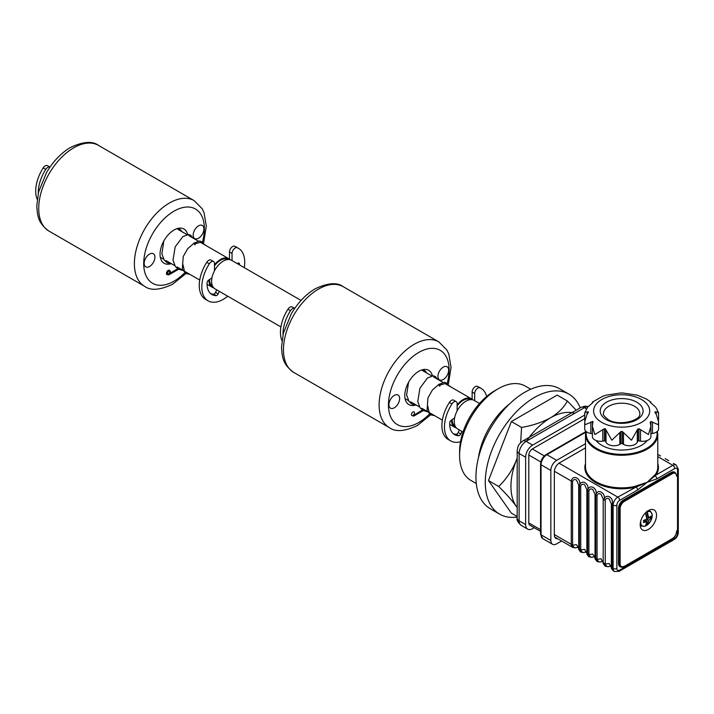 <?xml version="1.0" encoding="UTF-8"?>
<svg xmlns="http://www.w3.org/2000/svg" width="714" height="714" viewBox="0 0 714 714"><rect width="100%" height="100%" fill="white"/><g stroke="black" fill="none" stroke-linecap="round" stroke-linejoin="round"><path stroke-width="1.07" d="M580.187 407.881A69.294 40.002 120 0 0 568.915 394.128L559.589 388.737A69.294 40.002 120 0 0 524.942 392.173A69.294 40.002 120 0 0 479.674 453.229A69.294 40.002 120 0 0 490.295 508.752L499.63 514.142A69.294 40.002 120 0 0 517.177 517.025M568.915 394.128A69.294 40.002 120 0 0 534.277 397.564A69.294 40.002 120 0 0 489.01 458.62A69.294 40.002 120 0 0 499.63 514.142M509.582 403.892A54.442 31.434 120 0 0 478.416 457.87M459.611 455.487L459.611 451.444A49.489 28.578 120 0 1 494.606 390.826A49.489 28.578 120 0 0 494.606 390.826L498.113 388.809A54.442 31.434 120 0 0 459.611 455.487A54.442 31.434 120 0 0 470.892 480.406L476.292 483.521M576.198 410.193L567.371 401L557.17 395.119L511.376 421.555L488.474 480.576L511.376 513.161L517.177 516.508M567.371 401C564.042 407.364 558.455 412.951 550.601 417.77A56.094 32.389 -60 0 1 574.708 413.281M526.504 441.109A56.094 32.389 120 0 1 550.601 417.77C542.274 422.295 532.599 425.517 521.568 427.445L511.376 421.555M530.734 389.228L525.334 386.113A54.442 31.434 120 0 0 498.113 388.809L494.606 390.826M517.177 507.511A56.094 32.389 -60 0 1 516.258 506.297L517.177 507.645M517.177 458.218A56.094 32.389 120 0 0 516.258 460.494C512 470.731 506.137 479.38 498.667 486.466L488.474 480.576M498.667 486.466C506.074 493.749 511.929 500.362 516.258 506.297A56.094 32.389 -60 0 1 516.258 460.494L517.177 457.977M521.568 427.445L520.667 442.662M472.132 399.296A16.493 9.523 120 0 0 471.365 398.769A16.493 9.523 120 0 0 463.109 399.581A16.493 9.523 120 0 0 457.13 404.945M470.856 399.617A15.512 8.952 120 0 0 463.109 400.393A15.512 8.952 120 0 0 457.13 405.9M479.531 403.481L474.158 400.384A16.493 9.523 120 0 0 465.912 401.197A16.493 9.523 120 0 0 455.139 415.735A16.493 9.523 120 0 0 457.665 428.953L463.029 432.05M452.149 419.609A15.512 8.952 120 0 0 455.345 426.472M451.453 420.082A16.493 9.523 120 0 0 454.863 427.338A16.493 9.523 120 0 0 456.38 427.945M229.489 259.209A16.493 9.523 120 0 0 228.721 258.673A16.493 9.523 120 0 0 220.465 259.494A16.493 9.523 120 0 0 214.486 264.849M228.203 259.521A15.512 8.952 120 0 0 220.465 260.298A15.512 8.952 120 0 0 214.486 265.804M301.049 300.433L231.514 260.289A16.493 9.523 120 0 0 223.268 261.11A16.493 9.523 120 0 0 212.486 275.649A16.493 9.523 120 0 0 215.021 288.867L280.914 326.914M209.505 279.513A15.512 8.952 120 0 0 212.701 286.385M208.809 279.995A16.493 9.523 120 0 0 212.219 287.251A16.493 9.523 120 0 0 213.736 287.849M45.776 169.388L43.206 167.897A4.427 2.553 120 0 1 47.454 165.639L49.989 167.112A4.427 2.553 120 0 0 45.776 169.388A30.336 17.511 120 0 0 38.27 192.539A30.336 17.511 120 0 0 38.279 193.271M43.206 167.897A30.336 17.511 120 0 0 35.7 191.057A30.336 17.511 120 0 0 37.199 199.295M290.518 310.688L287.947 309.207A4.427 2.553 120 0 1 292.196 306.94L294.739 308.412A4.427 2.553 120 0 0 290.518 310.688A30.336 17.511 120 0 0 283.012 333.84A30.336 17.511 120 0 0 283.021 334.571M287.947 309.207A30.336 17.511 120 0 0 280.441 332.358A30.336 17.511 120 0 0 281.95 340.596M457.13 410.871L457.13 403.66A4.427 2.553 120 0 0 456.21 401.634A4.427 2.553 120 0 0 451.971 403.901A30.336 17.511 120 0 0 444.465 427.052A30.336 17.511 120 0 0 450.748 440.94A30.336 17.511 120 0 0 460.521 441.752M456.21 401.634L453.649 400.152A4.427 2.553 120 0 0 449.401 402.419A30.336 17.511 120 0 0 441.895 425.571A30.336 17.511 120 0 0 448.178 439.458L450.748 440.94M486.671 396.457A30.336 17.511 120 0 0 481.084 388.398A30.336 17.511 120 0 0 479.853 387.8A4.427 2.553 120 0 0 476.515 389.192A4.427 2.553 120 0 0 474.694 393.521L474.694 400.688M481.084 388.398L478.514 386.917A30.336 17.511 120 0 0 477.291 386.319A4.427 2.553 120 0 0 473.953 387.711A4.427 2.553 120 0 0 472.132 392.04L472.132 399.679M461.931 431.417L460.753 434.005A2.213 1.276 -60 0 1 458.772 435.718A23.446 13.539 -60 0 1 454.541 434.621A23.446 13.539 -60 0 1 449.713 422.822A2.213 1.276 -60 0 1 451.123 420.305L454.416 418.047A2.213 1.276 120 0 0 454.604 417.913M459.361 429.935L458.192 432.523A2.213 1.276 -60 0 1 456.21 434.237A23.446 13.539 -60 0 1 453.328 433.755M432.398 375.832A19.796 11.433 120 0 0 428.677 370.307A19.796 11.433 120 0 0 418.788 371.298A19.796 11.433 120 0 0 405.855 388.737A19.796 11.433 120 0 0 408.881 404.597A19.796 11.433 120 0 0 415.075 405.186M422.42 410.095L413.852 415.227M423.09 410.514L414.388 415.539L413.692 415.137M412.951 415.744L413.647 416.155L423.25 410.612M394.289 395.404A7.586 4.382 120 0 0 388.916 404.704A7.586 4.382 120 0 0 394.289 407.801A7.586 4.382 120 0 0 399.653 398.501A7.586 4.382 120 0 0 394.289 395.404A7.586 4.382 120 0 0 388.916 404.704A7.586 4.382 120 0 0 394.289 407.801A7.586 4.382 120 0 0 399.653 398.501A7.586 4.382 120 0 0 394.289 395.404M443.278 379.509A7.586 4.382 120 0 0 448.651 370.218A7.586 4.382 120 0 0 443.278 367.121A7.586 4.382 120 0 0 437.914 376.412A7.586 4.382 120 0 0 443.278 379.509A7.586 4.382 120 0 0 448.651 370.218A7.586 4.382 120 0 0 443.278 367.121A7.586 4.382 120 0 0 437.914 376.412A7.586 4.382 120 0 0 443.278 379.509M412.951 415.477A2.142 1.241 120 0 0 414.468 412.853A2.142 1.241 120 0 0 412.951 411.978A2.142 1.241 120 0 0 411.434 414.602A2.142 1.241 120 0 0 412.951 415.477M187.648 234.531A19.796 11.433 120 0 0 183.926 229.007A19.796 11.433 120 0 0 174.037 229.997A19.796 11.433 120 0 0 161.105 247.428A19.796 11.433 120 0 0 164.131 263.296A19.796 11.433 120 0 0 170.325 263.885M177.67 268.794L170.414 272.98M170.137 273.141L168.941 273.828A2.472 1.428 120 0 0 169.896 270.927M169.468 274.131L168.941 273.828M178.339 269.214L168.906 274.845L178.509 269.303M168.906 274.578A2.142 1.241 120 0 0 170.423 271.954A2.142 1.241 120 0 0 168.906 271.079A2.142 1.241 120 0 0 167.388 273.703A2.142 1.241 120 0 0 168.906 274.578M168.656 274.703L168.209 274.444L169.102 273.926M149.538 254.104A7.586 4.382 120 0 0 144.174 263.395A7.586 4.382 120 0 0 149.538 266.5A7.586 4.382 120 0 0 154.911 257.201A7.586 4.382 120 0 0 149.538 254.104A7.586 4.382 120 0 0 144.174 263.395A7.586 4.382 120 0 0 149.538 266.5A7.586 4.382 120 0 0 154.911 257.201A7.586 4.382 120 0 0 149.538 254.104M198.537 238.208A7.586 4.382 120 0 0 203.901 228.917A7.586 4.382 120 0 0 198.537 225.82A7.586 4.382 120 0 0 193.173 235.111A7.586 4.382 120 0 0 198.537 238.208A7.586 4.382 120 0 0 203.901 228.917A7.586 4.382 120 0 0 198.537 225.82A7.586 4.382 120 0 0 193.173 235.111A7.586 4.382 120 0 0 198.537 238.208M169.745 270.57A2.472 1.428 120 0 0 166.969 271.713A2.472 1.428 120 0 0 167.371 274.685M167.763 274.64A2.472 1.428 120 0 0 168.209 274.444M167.54 274.381A2.142 1.241 120 0 0 168.209 274.176A2.142 1.241 120 0 0 169.566 270.874M169.352 270.615A2.142 1.241 120 0 0 168.209 270.677A2.142 1.241 120 0 0 166.781 272.632A2.142 1.241 120 0 0 167.219 274.319M439.503 385.56A0.821 0.482 -120.8 0 0 439.779 386.274L439.779 385.141A0.821 0.482 -120.8 0 0 439.503 385.56L439.779 385.399M427.775 406.087L429.328 413.227L434.656 415.673M451.382 387.229L445.795 383.382L439.779 385.141M438.815 384.489L432.416 389.996L427.963 397.876L427.052 410.416L430.435 414.763L434.683 415.691M438.28 384.891L439.538 385.515M194.761 244.259A0.821 0.482 -120.8 0 0 195.029 244.973L195.029 243.84A0.821 0.482 -120.8 0 0 194.761 244.259L195.029 244.099M183.025 264.778L184.578 271.927L189.915 274.372M206.632 245.928L201.045 242.082L195.029 243.84M194.074 243.188L187.666 248.695L183.221 256.576L182.302 269.107L185.694 273.462L189.942 274.39M193.53 243.59L194.788 244.206M584.712 415.048L532.644 445.108A9.898 5.712 120 0 0 525.638 457.237L525.638 524.585A9.898 5.712 120 0 0 527.691 529.119A9.898 5.712 120 0 0 532.644 528.628L534.224 527.708M584.712 418.681L532.644 448.749A5.444 3.142 120 0 0 528.788 455.416L528.788 522.764A5.444 3.142 120 0 0 530.207 525.397M640.199 524.719A11.549 6.667 120 0 0 642.591 530.002A11.549 6.667 120 0 0 651.489 526.914A11.549 6.667 120 0 0 656.532 515.294A11.549 6.667 120 0 0 654.14 510.001A11.549 6.667 120 0 0 645.242 513.098A11.549 6.667 120 0 0 640.199 524.719M611.371 568.29L611.354 567.568A2.642 2.017 5.3 0 0 612.076 568.585L613.183 570.763L611.371 568.29C611.416 566.398 610.497 565.863 608.596 566.684L605.552 566.354L604.017 563.926A2.642 1.348 -16.9 0 0 605.249 564.042L609.167 563.516L611.354 567.568L611.371 503.843L609.167 498.925C607.177 497.926 605.856 498.372 605.195 500.282L605.249 564.042C606.463 566.523 607.793 567.282 609.221 566.336M603.205 563.569L603.187 562.855A2.642 2.017 5.3 0 0 603.91 563.864L605.017 566.041L603.205 563.569C603.25 561.686 602.33 561.15 600.429 561.972L597.386 561.641L595.851 559.214A2.642 1.348 -16.9 0 0 597.082 559.33L601.001 558.803L603.187 562.855L603.205 499.131L601.001 494.213C599.01 493.213 597.689 493.66 597.029 495.561L597.082 559.33C598.296 561.802 599.626 562.57 601.063 561.623M588.684 556.617L586.872 554.144C586.926 552.252 585.998 551.717 584.097 552.538L581.053 552.208L579.518 549.78A2.642 1.348 -16.9 0 0 580.75 549.905L584.668 549.369L586.863 553.43A2.642 2.017 5.3 0 0 587.577 554.439L588.684 556.617L587.684 554.501A2.642 1.348 -16.9 0 0 588.916 554.617L592.834 554.082L595.039 557.723A2.642 1.526 0 0 0 595.744 558.455L597.386 561.641M595.039 557.723L595.039 494.418L592.834 489.492C590.844 488.492 589.523 488.947 588.863 490.848L588.916 554.617C590.13 557.09 591.46 557.857 592.897 556.911M586.872 554.144L586.872 553.011A2.642 1.526 0 0 0 587.577 553.743L587.577 554.439M586.872 553.011L586.872 489.697L584.668 484.779C582.678 483.78 581.357 484.235 580.696 486.136L580.75 549.905C581.972 552.377 583.293 553.145 584.73 552.199M554.662 536.973L572.887 547.495L571.352 545.068A2.642 1.348 -16.9 0 0 572.583 545.184L576.501 544.657L578.706 548.298A2.642 1.526 0 0 0 579.411 549.03L579.429 549.039A2.642 1.526 0 0 0 580.696 549.45M578.706 548.298L578.706 484.984L576.501 480.067C574.511 479.067 573.19 479.513 572.53 481.423L572.583 545.184C573.806 547.665 575.127 548.423 576.564 547.477M634.327 486.529L647.196 482.289L655.479 474.319A36.128 20.858 0 0 0 657.781 467.001L657.781 434.398A36.128 20.858 180 0 1 635.478 453.676A36.128 20.858 180 0 1 596.101 449.151A36.128 20.858 180 0 1 585.516 434.398L585.516 467.001A36.128 20.858 0 0 0 596.101 481.754A36.128 20.858 0 0 0 634.327 486.529L634.559 487.43A36.789 21.241 180 0 1 595.637 482.557A36.789 21.241 180 0 1 585.516 463.538M596.083 440.52A28.042 16.19 0 0 0 601.813 445.313A28.042 16.19 0 0 0 647.214 440.52M658.299 413.379C659.076 412.763 658.362 412.273 656.166 411.898L655.015 411.826L655.015 412.638L656.166 414.031L658.585 421.787L658.299 424.714L650.891 421.51L650.195 422.215L650.891 426.365L648.482 434.54L638.941 428.712L637.727 429.114L631.471 440.208L622.349 431.497L620.948 431.497L611.827 440.208L605.32 428.73L604.356 428.712L594.816 434.54L592.406 426.365L592.852 421.528L584.998 424.714L584.712 421.787L587.131 414.031L588.282 412.638L588.282 411.826L587.131 411.898C584.944 412.273 584.231 412.763 584.998 413.379M650.891 426.079L650.891 421.51L650.195 422.215M655.015 411.826L655.015 412.638L655.015 411.826M658.531 420.537A8.247 4.766 0 0 0 658.585 419.993L658.567 412.808L656.166 407.917M650.891 402.955L650.882 402.089L650.195 402.25L655.639 407.132M593.102 422.215L592.852 421.528M592.406 426.365L592.406 436.557A8.247 4.766 0 0 0 602.786 441.154L604.356 440.913A0.991 0.571 180 0 1 605.57 441.314L605.999 442.225A8.247 4.766 0 0 0 619.797 444.358L620.948 443.697A0.991 0.571 180 0 1 622.349 443.697L623.5 444.358A8.247 4.766 0 0 0 637.299 442.225L637.727 441.314A0.991 0.571 180 0 1 638.941 440.913L640.512 441.154A8.247 4.766 0 0 0 650.891 436.557L650.891 426.365M657.781 463.538A36.789 21.241 180 0 1 656.095 474.997A0.66 0.509 33 0 1 655.479 474.319M665.145 458.629L668.75 460.709M657.781 456.612L672.865 465.314L656.095 474.997L647.196 482.289L636.147 487.028L635.987 486.207M584.712 421.787L584.712 428.873A8.247 4.766 0 0 0 590.826 433.469L592.406 433.71M588.282 412.638L588.282 411.826L588.282 412.638M592.406 402.955L593.102 402.25L592.415 402.089L592.406 402.955L587.658 407.132L584.73 412.808L584.712 419.993A8.247 4.766 0 0 0 584.766 420.537M605.57 395.351L602.786 396.243L592.415 402.089M619.797 393.039L623.5 393.039M637.727 395.351L646.429 399.019L650.882 402.089M650.891 433.71L652.471 433.469A8.247 4.766 0 0 0 658.585 428.873L658.585 421.787M678.3 469.089L678.3 532.394A2.642 1.526 180 0 1 677.524 533.474L677.524 470.169A2.642 1.526 180 0 0 678.3 469.089L676.158 464.993A6.596 3.811 -60 0 0 672.865 465.314A2.642 1.526 60 0 1 674.73 468.545L656.782 478.907A2.642 1.526 60 0 0 655.318 475.961A0.66 0.464 33.6 0 1 654.809 475.337M656.782 478.907L647.196 482.289L637.611 489.974A2.642 1.526 -120 0 0 636.147 487.028L617.797 497.105A6.596 3.811 -60 0 0 613.13 505.191L613.13 568.496A6.596 3.811 -60 0 0 614.495 571.521L619.118 571.325A2.642 1.526 60 0 0 619.663 570.111L674.73 538.329A2.642 1.526 60 0 1 674.177 539.534C676.729 537.838 678.104 535.455 678.3 532.394M571.352 545.068L571.262 544.327A2.642 1.526 0 0 0 572.53 544.728M578.706 549.432L578.697 548.709A2.642 2.017 5.3 0 0 579.411 549.726L580.518 551.904L578.706 549.432C578.759 547.54 577.831 547.004 575.93 547.825L572.887 547.495M554.341 534.554L571.262 544.327L571.262 481.013C572.94 473.703 581.955 478.924 579.411 485.716A2.642 1.526 180 0 1 578.706 484.984M580.696 486.136A2.642 1.526 0 0 1 579.429 485.725L579.429 549.039L579.429 485.725C581.107 478.416 590.121 483.637 587.577 490.429L587.577 553.743A2.642 1.526 0 0 0 588.863 554.162M587.684 554.501L587.595 490.447C589.273 483.137 598.287 488.349 595.744 495.15C597.439 487.849 606.454 493.071 603.91 499.862A2.642 1.526 180 0 1 603.205 499.131M596.85 561.329L595.039 558.857C595.092 556.974 594.164 556.438 592.263 557.259L589.22 556.92M595.851 559.214L595.762 558.464A2.642 1.526 0 0 0 597.029 558.875M595.039 558.857L595.021 558.143A2.642 2.017 5.3 0 0 595.744 559.151M604.017 563.926L603.928 563.185A2.642 1.526 180 0 1 603.205 562.436M605.195 563.587A2.642 1.526 0 0 1 603.928 563.185L603.91 563.864M605.195 500.282A2.642 1.526 0 0 1 603.928 499.871C605.606 492.562 614.62 497.783 612.076 504.575A2.642 1.526 180 0 1 611.371 503.843M637.611 489.974L619.663 500.336A3.963 2.285 120 0 0 616.869 505.191A2.642 1.526 180 0 1 613.13 505.191L612.076 504.575L612.076 567.889A2.642 1.526 180 0 1 611.371 567.157M616.869 505.191L616.869 568.496A2.642 1.526 180 0 1 613.13 568.496L612.076 567.889L612.076 568.585M588.863 490.848A2.642 1.526 0 0 1 587.595 490.447L587.595 490.447A2.642 1.526 180 0 1 586.872 489.697M674.855 472.365A6.596 3.811 120 0 0 671.231 472.454L623.161 500.202A6.596 3.811 120 0 0 618.502 508.288L618.502 563.516L619.199 563.917L619.199 508.689A6.596 3.811 -60 0 1 623.866 500.612L671.928 472.855A6.596 3.811 -60 0 1 675.23 472.534L676.595 475.551M618.502 508.288L620.136 508.689L620.136 563.917A5.935 3.427 120 0 0 624.331 566.345L672.392 538.597A5.935 3.427 120 0 0 676.595 531.323L676.595 530.779M671.928 538.865L623.866 566.613A6.596 3.811 -60 0 1 620.564 566.943A6.596 3.811 -60 0 1 619.199 563.917L620.136 563.917M623.161 500.202L624.331 501.415A5.935 3.427 120 0 0 620.136 508.689M671.231 472.454L672.392 473.668L624.331 501.415M618.502 563.516A6.596 3.811 120 0 0 620.234 566.702M645.304 526.173L641.52 526.057A8.657 4.998 -60 0 1 640.199 524.54M649.767 517.266L647.018 519.23L647.018 525.04A8.63 4.98 -60 0 1 646.027 525.7A8.63 4.98 -60 0 1 645.51 525.977M640.886 520.524A8.131 4.695 120 0 0 645.474 526.031L646.822 521.407L643.546 522.675L643.546 520.39L646.822 519.114L645.474 512.938A8.131 4.695 120 0 0 645.072 513.268M643.582 521.22L645.037 520.372L645.037 522.175M645.037 520.372L646.822 521.407M649.767 517.65L651.007 518.364L651.007 516.079L648.812 517.971L647.018 511.135M648.214 510.671A8.657 4.998 -60 0 1 650.177 511.054C653.551 514.865 652.614 519.515 647.375 524.986M647.018 511.483L647.018 516.945L648.812 517.971M647.464 511.795A8.131 4.695 120 0 1 652.221 515.588A8.131 4.695 120 0 1 647.464 524.879L648.812 520.265L651.007 518.364M647.018 519.23L648.812 520.265M557.688 538.713A7.256 4.195 -60 0 1 554.341 535.089L554.341 471.784A7.256 4.195 -60 0 1 559.473 462.895L585.516 447.856M561.623 540.989L556.67 543.845A8.247 4.766 -60 0 1 552.547 544.255A8.247 4.766 -60 0 1 550.842 540.48L550.842 470.437A8.247 4.766 -60 0 1 556.67 460.334L585.516 443.68M214.486 270.784L214.486 263.573A4.427 2.553 120 0 0 213.566 261.547A4.427 2.553 120 0 0 209.327 263.805A30.336 17.511 120 0 0 201.821 286.966A30.336 17.511 120 0 0 208.104 300.853A30.336 17.511 120 0 0 227.748 296.212M244.242 267.643A30.336 17.511 120 0 0 244.715 262.199A30.336 17.511 120 0 0 238.431 248.311A30.336 17.511 120 0 0 237.209 247.704A4.427 2.553 120 0 0 233.871 249.097A4.427 2.553 120 0 0 232.05 253.434L232.05 260.601M213.566 261.547L211.005 260.066A4.427 2.553 120 0 0 206.757 262.324A30.336 17.511 120 0 0 199.251 285.484A30.336 17.511 120 0 0 205.534 299.371L208.104 300.853M238.431 248.311L235.87 246.83A30.336 17.511 120 0 0 234.647 246.223A4.427 2.553 120 0 0 231.3 247.615A4.427 2.553 120 0 0 229.489 251.953L229.489 259.593M219.287 291.33L218.109 293.918A2.213 1.276 -60 0 1 216.128 295.623A23.446 13.539 -60 0 1 211.897 294.525A23.446 13.539 -60 0 1 207.069 282.735A2.213 1.276 -60 0 1 208.479 280.218L211.772 277.96A2.213 1.276 120 0 0 211.96 277.817M216.717 289.848L215.548 292.437A2.213 1.276 -60 0 1 213.566 294.141A23.446 13.539 -60 0 1 210.684 293.668M237.173 263.555L238.057 263.145A2.213 1.276 -60 0 1 239.467 264.028L237.994 263.171M239.467 264.028A23.446 13.539 -60 0 1 239.493 264.894M479.853 387.8L477.291 386.319M458.772 435.718L456.21 434.237M460.753 434.005L458.192 432.523M474.694 393.521L472.132 392.04M451.971 403.901L449.401 402.419M318.462 289.125A49.489 28.578 120 0 0 286.127 332.742A49.489 28.578 120 0 0 293.713 372.396C282.369 364.176 282.208 356.518 281.53 347.236L283.324 333.313L291.205 314.017C297.702 302.861 305.681 294.454 315.16 288.795C327.815 282.842 337.16 282.128 343.202 286.671A49.489 28.578 120 0 0 318.462 289.125M293.713 372.396L389.371 427.624A49.489 28.578 -60 0 1 381.785 387.97A49.489 28.578 -60 0 1 414.12 344.353A49.489 28.578 -60 0 1 438.86 341.899L446.893 350.03L448.829 354.099L451.043 367.433L448.41 384.043M447.178 383.391A42.894 24.767 120 0 0 418.788 352.439A42.894 24.767 120 0 0 388.452 404.972A42.894 24.767 120 0 0 418.788 422.483A42.894 24.767 120 0 0 429.462 414.075M73.712 147.825A49.489 28.578 120 0 0 41.385 191.441A49.489 28.578 120 0 0 48.971 231.095C37.619 222.875 37.467 215.217 36.789 205.935L38.574 192.012L46.464 172.708C52.952 161.56 60.94 153.153 70.418 147.495C83.074 141.533 92.418 140.828 98.461 145.37A49.489 28.578 120 0 0 73.712 147.825M48.971 231.095L144.63 286.323A49.489 28.578 -60 0 1 137.043 246.669A49.489 28.578 -60 0 1 169.37 203.053A49.489 28.578 -60 0 1 194.119 200.598L202.151 208.72L204.088 212.799L206.301 226.133L203.668 242.742M202.428 242.091A42.894 24.767 120 0 0 174.037 211.139A42.894 24.767 120 0 0 143.71 263.671A42.894 24.767 120 0 0 174.037 281.182A42.894 24.767 120 0 0 184.721 272.775M587.952 406.73A9.898 5.712 120 0 0 584.436 407.667L586.533 408.872M522.809 441.011A6.596 3.811 60 0 1 526.111 441.341A9.898 5.712 120 0 0 519.105 453.461A6.596 3.811 180 0 1 517.177 450.766C518.293 444.679 518.078 445.036 522.809 441.011L581.134 407.337A6.596 3.811 60 0 1 584.436 407.667L526.111 441.341L532.644 445.108M525.638 524.585L519.105 520.818L519.105 453.461L525.638 457.237M521.158 525.343C517.873 522.362 516.543 519.953 517.177 518.123A6.596 3.811 180 0 0 519.105 520.818A9.898 5.712 120 0 0 521.158 525.343L527.691 529.119M532.305 448.954L544.318 455.898M540.819 461.958L528.806 455.023M528.788 522.907L540.56 529.699M586.372 431.729A35.468 20.474 0 0 0 596.565 448.347A35.468 20.474 0 0 0 636.915 452.346A35.468 20.474 0 0 0 656.925 431.729M641.484 399.51A28.042 16.19 180 0 1 641.484 422.411A28.042 16.19 180 0 1 601.813 422.411A28.042 16.19 180 0 1 601.813 399.51A28.042 16.19 180 0 1 641.484 399.51M636.817 402.205A21.447 12.379 180 0 1 636.817 419.716A21.447 12.379 180 0 1 606.481 419.716A21.447 12.379 180 0 1 606.481 402.205A21.447 12.379 180 0 1 636.817 402.205M639.798 413.656A18.145 10.478 0 0 0 634.478 406.248A18.145 10.478 0 0 0 614.7 403.981A18.145 10.478 0 0 0 603.5 413.656C602.518 414.182 604.062 416.146 608.132 419.555C618.52 426.606 641.386 420.555 639.798 413.656M605.57 429.114L605.57 441.314M618.502 508.02L619.208 508.422M635.656 486.27L635.656 487.144M640.512 429.685L640.512 441.154M638.941 428.712L638.941 440.913M637.727 429.114L637.727 441.314M637.299 430.756L637.299 442.225M623.5 432.889L623.5 444.358M622.349 431.497L622.349 443.697M620.948 431.497L620.948 443.697M619.797 432.889L619.797 444.358M605.999 430.756L605.999 442.225M604.356 428.712L604.356 440.913M602.786 429.685L602.786 441.154M592.406 421.51L592.406 426.088M590.826 422.001L590.826 433.469M587.131 411.898L587.131 414.031M592.682 402.071L592.682 402.785M650.615 402.071L650.615 402.785M656.166 411.898L656.166 414.031M652.471 422.001L652.471 433.469M677.524 470.169A3.963 2.285 120 0 0 674.73 468.545M674.73 538.329A3.963 2.285 120 0 0 677.524 533.474M554.359 471.258L571.262 481.013A2.642 1.526 0 0 0 572.53 481.423M571.262 544.327L572.566 545.077M597.029 495.561A2.642 1.526 0 0 1 595.762 495.159L595.744 558.455L595.762 495.159A2.642 1.526 180 0 1 595.039 494.418M559.026 463.172L617.797 497.105A2.642 1.526 -120 0 1 619.663 500.336M616.869 568.496A3.963 2.285 120 0 0 619.663 570.111M620.564 566.943L624.331 566.345M676.595 476.095A5.935 3.427 120 0 0 672.392 473.668M676.595 531.323L676.783 531.055C676.533 534.393 675.016 537.008 672.258 538.9L672.392 538.597M585.703 432.256L546.87 454.675A8.247 4.766 120 0 0 541.042 464.778L541.042 534.822A8.247 4.766 120 0 0 542.747 538.597L540.56 534.152A1.651 0.955 0 0 0 541.042 534.822L550.842 540.48M556.67 460.334L546.87 454.675A1.651 0.955 -120 0 0 546.049 454.595L585.828 431.622M550.842 470.437L541.042 464.778A1.651 0.955 0 0 1 540.56 464.1C540.846 460.048 542.685 456.88 546.049 454.595M237.209 247.704L234.647 246.223M216.128 295.623L213.566 294.141M218.109 293.918L215.548 292.437M232.05 253.434L229.489 251.953M209.327 263.805L206.757 262.324M422.483 370.548L431.783 375.912M433.621 376.974L442.912 382.338M445.625 383.909L471.365 398.769M405.061 398.591L408.39 400.509M410.702 401.839L419.52 406.935M421.831 408.265L427.525 411.559M428.712 412.237L442.368 420.127M449.695 424.357L454.863 427.338M177.741 229.248L187.032 234.611M188.871 235.674L198.171 241.037M200.875 242.599L228.721 258.673M160.32 257.29L163.649 259.209M165.951 260.539L174.778 265.635M177.081 266.965L182.784 270.258M183.962 270.936L199.724 280.04M207.042 284.261L212.219 287.251M389.371 427.624C395.467 432.175 404.82 431.461 417.413 425.499L430.613 414.861M343.202 286.671L438.86 341.899M144.63 286.323C150.725 290.866 160.07 290.161 172.672 284.199L185.863 273.56M98.461 145.37L194.119 200.598M445.795 383.382L439.672 385.185M405.124 398.894L405.614 398.903M426.356 372.779L425.669 371.405L423.179 369.575M408.578 382.293L406.605 394.949L409.068 401.527L411.987 404.106L416.744 405.338M437.486 379.205L435.299 376.421L433.264 375.814L427.516 377.938L419.921 388.211L417.761 401.58L420.118 407.837L423.009 410.47L427.624 411.755M447.446 383.659L444.536 382.258L438.441 384.516M201.045 242.082L194.931 243.876M160.382 257.593L160.873 257.602M181.615 231.479L180.945 230.14L178.438 228.275M163.827 240.993L161.891 253.863L164.238 260.11L167.138 262.743L172.003 264.028M192.744 237.905L190.567 235.12L188.523 234.513L182.793 236.62L175.198 246.848L173.002 260.199L175.341 266.5L178.232 269.151L182.882 270.454M202.705 242.358L199.759 240.948L193.699 243.215M517.177 518.123L517.177 450.766M581.134 407.337L584.918 406.15L588.077 406.569M540.56 531.368L529.654 525.076M657.781 434.398L657.398 431.327M637.423 395.199L622.733 392.968M620.564 392.968L605.874 395.199M585.899 431.327L585.516 434.398M605.017 566.041L605.552 566.354M613.183 570.763L614.495 571.521M674.177 539.534L619.118 571.325M657.781 454.381L660.575 455.996M673.311 463.341L676.158 464.993M552.547 544.255L542.747 538.597M540.56 534.152L540.56 464.1"/></g></svg>
